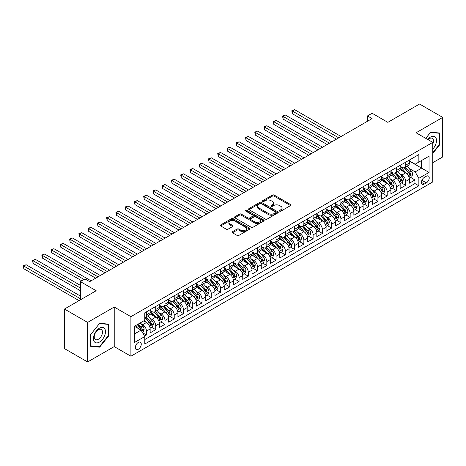 <?xml version="1.0" encoding="UTF-8"?>
<svg xmlns="http://www.w3.org/2000/svg" width="466" height="466" viewBox="0 0 466 466"><rect width="100%" height="100%" fill="white"/><g stroke="black" fill="none" stroke-linecap="round" stroke-linejoin="round"><path stroke-width="0.7" d="M279.623 211.15A0.897 0.518 0 0 0 280.893 211.15L290.551 205.576A1.287 0.74 0 0 0 290.93 205.052A1.287 0.74 0 0 0 290.551 204.527L274.194 195.079A1.287 0.74 0 0 0 272.377 195.079L262.719 200.654A0.897 0.518 0 0 0 262.457 201.021A0.897 0.518 0 0 0 262.719 201.394A0.897 0.518 0 0 0 263.989 201.394L265.241 200.671A4.112 2.377 0 0 1 271.055 200.671L272.424 201.458A4.112 2.377 0 0 1 273.624 203.135A4.112 2.377 0 0 1 272.424 204.813L271.171 205.535A0.897 0.518 0 0 0 270.909 205.902A0.897 0.518 0 0 0 271.171 206.269A0.897 0.518 0 0 0 272.441 206.269L273.693 205.547A4.112 2.377 0 0 1 279.513 205.547L280.876 206.339A4.112 2.377 0 0 1 282.076 208.017A4.112 2.377 0 0 1 280.876 209.694L279.623 210.416A0.897 0.518 0 0 0 279.361 210.783A0.897 0.518 0 0 0 279.623 211.15L279.623 210.416M138.303 349.273A4.188 2.417 120 0 0 141.041 345.58A4.188 2.417 120 0 0 140.394 342.219A4.188 2.417 120 0 0 138.303 342.428A4.188 2.417 120 0 0 135.565 346.122A4.188 2.417 120 0 0 136.206 349.477A4.188 2.417 120 0 0 138.303 349.273M232.476 231.707A1.287 0.74 0 0 0 232.097 232.231A1.287 0.74 0 0 0 232.476 232.755L237.066 235.406A1.287 0.74 0 0 0 238.883 235.406L249.607 229.214A1.287 0.74 0 0 0 249.986 228.69A1.287 0.74 0 0 0 249.607 228.165L233.25 218.723A1.287 0.74 0 0 0 231.433 218.723L220.709 224.909A1.287 0.74 0 0 0 220.331 225.439A1.287 0.74 0 0 0 220.709 225.963L226.249 229.161A1.287 0.74 0 0 0 228.066 229.161L232.656 226.511A1.287 0.74 0 0 0 233.035 225.987A1.287 0.74 0 0 0 232.656 225.462L229.907 223.878A3.437 1.986 0 0 1 228.899 222.474A3.437 1.986 0 0 1 231.025 220.639A3.437 1.986 0 0 1 234.771 221.07L245.541 227.286A3.437 1.986 0 0 1 246.549 228.69A3.437 1.986 0 0 1 244.423 230.524A3.437 1.986 0 0 1 240.677 230.093L238.883 229.056A1.287 0.74 0 0 0 237.066 229.056L232.476 231.707L232.476 232.755M432.745 162.704L442.7 156.955L442.7 117.397L419.551 104.034L387.84 122.342L372.095 113.255L367.47 115.929L372.095 118.597L89.688 281.645L85.057 278.971L80.432 281.645L80.432 299.824M87.608 322.408L87.608 361.966L114.228 346.599L114.228 307.042L87.608 322.408L64.459 309.045L96.171 290.732L80.432 281.645M114.228 307.042L130.894 316.664L432.745 142.386L432.745 181.95L130.894 356.222L130.894 316.664M442.7 117.397L416.08 132.763L432.745 142.386M265.329 219.09A1.287 0.74 0 0 0 267.152 219.09L277.876 212.898A1.287 0.74 0 0 0 278.249 212.374A1.287 0.74 0 0 0 277.876 211.844L261.513 202.401A1.287 0.74 0 0 0 259.696 202.401L248.972 208.593A1.287 0.74 0 0 0 248.594 209.118A1.287 0.74 0 0 0 248.972 209.642L265.329 219.09M246.194 211.343A0.897 0.518 0 0 1 247.108 211.471L263.727 221.065L253.015 227.245A1.287 0.74 0 0 1 251.197 227.245L234.841 217.803L234.841 216.754A1.287 0.74 0 0 0 234.462 217.278A1.287 0.74 0 0 0 234.841 217.803M234.841 216.754L239.431 214.104A1.287 0.74 0 0 1 241.248 214.104L247.883 217.931A1.287 0.74 0 0 0 249.7 217.931L252.747 216.177A1.287 0.74 0 0 0 253.12 215.653A1.287 0.74 0 0 0 252.747 215.123L245.838 211.139A0.897 0.518 0 0 1 245.57 210.772A0.897 0.518 0 0 1 246.13 210.288A0.897 0.518 0 0 1 247.108 210.405L263.739 220.004A1.287 0.74 0 0 1 264.117 220.529A1.287 0.74 0 0 1 263.739 221.053L263.739 220.004M87.608 361.966L64.459 348.603L64.459 309.045M144.53 336.108L146.446 334.996L142.608 332.782M140.417 323.34L142.747 324.68A5.237 3.023 60 0 1 146.446 331.093L150.151 328.955L150.151 332.858L155.708 329.654L151.497 327.219M149.679 317.993L152.003 319.332A5.237 3.023 60 0 1 155.708 325.751L159.413 323.614L159.413 327.516L164.97 324.307L160.753 321.872M158.941 312.645L161.265 313.991A5.237 3.023 60 0 1 164.97 320.404L168.669 318.266L168.669 322.169L174.226 318.96L170.014 316.531M168.197 307.304L170.521 308.643A5.237 3.023 60 0 1 174.226 315.057L177.93 312.919L177.93 316.822L183.488 313.612L179.27 311.183M177.459 301.956L179.783 303.296A5.237 3.023 60 0 1 183.488 309.715L187.192 307.572L187.192 311.474L192.743 308.271L188.532 305.836M186.715 296.609L189.039 297.949A5.237 3.023 60 0 1 192.743 304.368L196.448 302.23L196.448 306.133L202.005 302.923L197.794 300.488M195.976 291.262L198.3 292.607A5.237 3.023 60 0 1 202.005 299.021L205.71 296.883L205.71 300.786L211.261 297.576L207.05 295.147M205.238 285.92L207.562 287.26A5.237 3.023 60 0 1 211.261 293.673L214.966 291.535L214.966 295.438L220.523 292.234L216.311 289.8M214.494 280.573L216.818 281.913A5.237 3.023 60 0 1 220.523 288.332L224.228 286.188L224.228 290.091L229.785 286.887L225.567 284.452M223.756 275.225L226.08 276.571A5.237 3.023 60 0 1 229.785 282.984L233.483 280.847L233.483 284.749L239.041 281.54L234.829 279.105M233.012 269.878L235.336 271.224A5.237 3.023 60 0 1 239.041 277.637L242.745 275.499L242.745 279.402L248.302 276.192L244.091 273.763M242.273 264.537L244.598 265.876A5.237 3.023 60 0 1 248.302 272.29L252.007 270.152L252.007 274.055L257.558 270.851L253.347 268.416M251.529 259.189L253.859 260.529A5.237 3.023 60 0 1 257.558 266.948L261.263 264.81L261.263 268.713L266.82 265.504L262.608 263.069M260.791 253.842L263.115 255.187A5.237 3.023 60 0 1 266.82 261.601L270.525 259.463L270.525 263.366L276.082 260.156L271.864 257.727M270.053 248.495L272.377 249.84A5.237 3.023 60 0 1 276.082 256.253L279.781 254.116L279.781 258.018L285.338 254.809L281.126 252.38M279.309 243.153L281.633 244.493A5.237 3.023 60 0 1 285.338 250.906L289.042 248.768L289.042 252.671L294.599 249.467L290.382 247.032M288.57 237.806L290.895 239.145A5.237 3.023 60 0 1 294.599 245.565L298.304 243.427L298.304 247.33L303.855 244.12L299.644 241.685M297.826 232.458L300.151 233.804A5.237 3.023 60 0 1 303.855 240.217L307.56 238.079L307.56 241.982L313.117 238.773L308.906 236.344M307.088 227.117L309.412 228.457A5.237 3.023 60 0 1 313.117 234.87L316.822 232.732L316.822 236.635L322.373 233.425L318.162 230.996M316.344 221.769L318.674 223.109A5.237 3.023 60 0 1 322.373 229.522L326.078 227.385L326.078 231.287L331.635 228.084L327.423 225.649M325.606 216.422L327.93 217.762A5.237 3.023 60 0 1 331.635 224.181L335.339 222.043L335.339 225.946L340.896 222.736L336.679 220.302M334.868 211.075L337.192 212.42A5.237 3.023 60 0 1 340.896 218.834L344.595 216.696L344.595 220.599L350.152 217.389L345.941 214.96M344.124 205.733L346.448 207.073A5.237 3.023 60 0 1 350.152 213.486L353.857 211.348L353.857 215.251L359.414 212.047L355.197 209.613M353.385 200.386L355.709 201.726A5.237 3.023 60 0 1 359.414 208.145L363.119 206.001L363.119 209.904L368.67 206.7L364.459 204.265M362.641 195.038L364.965 196.384A5.237 3.023 60 0 1 368.67 202.797L372.375 200.66L372.375 204.562L377.932 201.353L373.72 198.918M371.903 189.691L374.227 191.037A5.237 3.023 60 0 1 377.932 197.45L381.637 195.312L381.637 199.215L387.188 196.005L382.976 193.576M381.165 184.35L383.489 185.689A5.237 3.023 60 0 1 387.188 192.103L390.892 189.965L390.892 193.868L396.45 190.664L392.238 188.229M390.421 179.002L392.745 180.342A5.237 3.023 60 0 1 396.45 186.761L400.154 184.623L400.154 188.52L405.711 185.317L405.711 181.414A5.237 3.023 -120 0 0 402.007 175L399.682 173.655M401.494 182.882L405.711 185.317M150.151 328.955A5.237 3.023 -120 0 0 146.446 322.542L143.674 320.94M159.413 323.614A5.237 3.023 -120 0 0 155.708 317.195L149.982 313.892M168.669 318.266A5.237 3.023 -120 0 0 164.97 311.853L159.244 308.544M177.93 312.919A5.237 3.023 -120 0 0 174.226 306.506L168.5 303.197M187.192 307.572A5.237 3.023 -120 0 0 183.488 301.158L177.762 297.856M196.448 302.23A5.237 3.023 -120 0 0 192.743 295.811L187.017 292.508M205.71 296.883A5.237 3.023 -120 0 0 202.005 290.469L196.279 287.161M214.966 291.535A5.237 3.023 -120 0 0 211.261 285.122L205.535 281.814M224.228 286.188A5.237 3.023 -120 0 0 220.523 279.775L214.797 276.472M233.483 280.847A5.237 3.023 -120 0 0 229.785 274.427L224.059 271.125M242.745 275.499A5.237 3.023 -120 0 0 239.041 269.086L233.315 265.777M252.007 270.152A5.237 3.023 -120 0 0 248.302 263.739L242.576 260.43M261.263 264.81A5.237 3.023 -120 0 0 257.558 258.391L251.832 255.088M270.525 259.463A5.237 3.023 -120 0 0 266.82 253.05L261.094 249.741M279.781 254.116A5.237 3.023 -120 0 0 276.082 247.702L270.35 244.394M289.042 248.768A5.237 3.023 -120 0 0 285.338 242.355L279.612 239.046M298.304 243.427A5.237 3.023 -120 0 0 294.599 237.008L288.873 233.705M307.56 238.079A5.237 3.023 -120 0 0 303.855 231.666L298.129 228.357M316.822 232.732A5.237 3.023 -120 0 0 313.117 226.319L307.391 223.01M326.078 227.385A5.237 3.023 -120 0 0 322.373 220.971L316.647 217.669M335.339 222.043A5.237 3.023 -120 0 0 331.635 215.624L325.909 212.321M344.595 216.696A5.237 3.023 -120 0 0 340.896 210.282L335.171 206.974M353.857 211.348A5.237 3.023 -120 0 0 350.152 204.935L344.426 201.627M363.119 206.001A5.237 3.023 -120 0 0 359.414 199.588L353.688 196.285M372.375 200.66A5.237 3.023 -120 0 0 368.67 194.24L362.944 190.938M381.637 195.312A5.237 3.023 -120 0 0 377.932 188.899L372.206 185.59M390.892 189.965A5.237 3.023 -120 0 0 387.188 183.552L381.462 180.243M400.154 184.623A5.237 3.023 -120 0 0 396.45 178.204L390.724 174.901M426.355 176.23L424.322 177.406A4.06 2.342 120 0 0 421.666 180.983A4.06 2.342 120 0 0 422.289 184.233A4.06 2.342 120 0 0 424.322 184.035L426.355 182.858A4.06 2.342 120 0 0 429.011 179.282A4.06 2.342 120 0 0 428.388 176.026A4.06 2.342 120 0 0 426.355 176.23M134.598 333.877L141.076 330.132L144.78 336.551L144.78 344.03L418.858 185.794L418.858 178.315L415.154 171.896L408.938 168.308M144.78 336.551L134.598 342.428L134.598 326.177L144.78 320.299L144.78 312.814L418.858 154.578L418.858 162.063L429.04 156.18L429.04 172.432L418.858 178.315M150.151 310.566L152.003 311.637A5.237 3.023 60 0 0 154.625 311.894L158.329 309.756A5.237 3.023 -120 0 0 159.413 307.362L159.413 304.368M159.413 305.224L161.265 306.29A5.237 3.023 60 0 0 163.881 306.552L167.585 304.415A5.237 3.023 -120 0 0 168.669 302.015L168.669 299.021M168.669 299.877L170.521 300.943A5.237 3.023 60 0 0 173.142 301.205L176.847 299.067A5.237 3.023 -120 0 0 177.93 296.667L177.93 293.673M177.93 294.529L179.783 295.601A5.237 3.023 60 0 0 182.398 295.858L186.103 293.72A5.237 3.023 -120 0 0 187.192 291.32L187.192 288.332M187.192 289.182L189.039 290.254A5.237 3.023 60 0 0 191.66 290.51L195.365 288.372A5.237 3.023 -120 0 0 196.448 285.978L196.448 282.984M196.448 283.841L198.3 284.907A5.237 3.023 60 0 0 200.922 285.169L204.621 283.031A5.237 3.023 -120 0 0 205.71 280.631L205.71 277.637M205.71 278.493L207.562 279.559A5.237 3.023 60 0 0 210.178 279.821L213.882 277.684A5.237 3.023 -120 0 0 214.966 275.284L214.966 272.29M214.966 273.146L216.818 274.218A5.237 3.023 60 0 0 219.439 274.474L223.144 272.336A5.237 3.023 -120 0 0 224.228 269.942L224.228 266.948M224.228 267.799L226.08 268.87A5.237 3.023 60 0 0 228.695 269.132L232.4 266.989A5.237 3.023 -120 0 0 233.483 264.595L233.483 261.601M233.483 262.457L235.336 263.523A5.237 3.023 60 0 0 237.957 263.785L241.662 261.647A5.237 3.023 -120 0 0 242.745 259.247L242.745 256.253M242.745 257.11L244.598 258.181A5.237 3.023 60 0 0 247.219 258.438L250.918 256.3A5.237 3.023 -120 0 0 252.007 253.9L252.007 250.906M252.007 251.762L253.859 252.834A5.237 3.023 60 0 0 256.475 253.09L260.179 250.953A5.237 3.023 -120 0 0 261.263 248.559L261.263 245.565M261.263 246.421L263.115 247.487A5.237 3.023 60 0 0 265.736 247.749L269.441 245.605A5.237 3.023 -120 0 0 270.525 243.211L270.525 240.217M270.525 241.073L272.377 242.139A5.237 3.023 60 0 0 274.992 242.402L278.697 240.264A5.237 3.023 -120 0 0 279.781 237.864L279.781 234.87M279.781 235.726L281.633 236.798A5.237 3.023 60 0 0 284.254 237.054L287.959 234.916A5.237 3.023 -120 0 0 289.042 232.517L289.042 229.522M289.042 230.379L290.895 231.451A5.237 3.023 60 0 0 293.51 231.707L297.215 229.569A5.237 3.023 -120 0 0 298.304 227.175L298.304 224.181M298.304 225.037L300.151 226.103A5.237 3.023 60 0 0 302.772 226.365L306.477 224.228A5.237 3.023 -120 0 0 307.56 221.828L307.56 218.834M307.56 219.69L309.412 220.756A5.237 3.023 60 0 0 312.034 221.018L315.732 218.88A5.237 3.023 -120 0 0 316.822 216.48L316.822 213.486M316.822 214.343L318.674 215.414A5.237 3.023 60 0 0 321.29 215.671L324.994 213.533A5.237 3.023 -120 0 0 326.078 211.133L326.078 208.139M326.078 208.995L327.93 210.067A5.237 3.023 60 0 0 330.551 210.323L334.256 208.185A5.237 3.023 -120 0 0 335.339 205.791L335.339 202.797M335.339 203.654L337.192 204.72A5.237 3.023 60 0 0 339.807 204.982L343.512 202.844A5.237 3.023 -120 0 0 344.595 200.444L344.595 197.45M344.595 198.306L346.448 199.372A5.237 3.023 60 0 0 349.069 199.634L352.774 197.497A5.237 3.023 -120 0 0 353.857 195.097L353.857 192.103M353.857 192.959L355.709 194.031A5.237 3.023 60 0 0 358.325 194.287L362.03 192.149A5.237 3.023 -120 0 0 363.119 189.755L363.119 186.761M363.119 187.612L364.965 188.683A5.237 3.023 60 0 0 367.587 188.94L371.291 186.802A5.237 3.023 -120 0 0 372.375 184.408L372.375 181.414M372.375 182.27L374.227 183.336A5.237 3.023 60 0 0 376.848 183.598L380.547 181.46A5.237 3.023 -120 0 0 381.637 179.06L381.637 176.066M381.637 176.923L383.489 177.989A5.237 3.023 60 0 0 386.104 178.251L389.809 176.113A5.237 3.023 -120 0 0 390.892 173.713L390.892 170.719M390.892 171.575L392.745 172.647A5.237 3.023 60 0 0 395.366 172.903L399.071 170.766A5.237 3.023 -120 0 0 400.154 168.372L400.154 165.378M144.78 339.545L414.967 183.552L414.967 179.969L409.41 183.179L409.41 179.276A5.237 3.023 -120 0 0 405.711 172.857L399.985 169.554M400.154 166.228L402.007 167.3A5.237 3.023 -120 0 0 404.622 167.562A5.237 3.023 -120 0 0 405.711 165.162L405.711 162.168M404.622 167.562L408.327 165.418A5.237 3.023 -120 0 0 409.41 163.024L409.41 160.03M146.446 311.853L146.446 314.847A5.237 3.023 60 0 1 145.363 317.241A5.237 3.023 60 0 1 144.78 317.451M145.363 317.241L149.068 315.103A5.237 3.023 -120 0 0 150.151 312.703L150.151 309.709M155.708 306.506L155.708 309.5A5.237 3.023 60 0 1 154.625 311.894M164.97 301.158L164.97 304.152A5.237 3.023 60 0 1 163.881 306.552M174.226 295.811L174.226 298.805A5.237 3.023 60 0 1 173.142 301.205M183.488 290.469L183.488 293.464A5.237 3.023 60 0 1 182.398 295.858M192.743 285.122L192.743 288.116A5.237 3.023 60 0 1 191.66 290.51M202.005 279.775L202.005 282.769A5.237 3.023 60 0 1 200.922 285.169M211.261 274.427L211.261 277.421A5.237 3.023 60 0 1 210.178 279.821M220.523 269.086L220.523 272.08A5.237 3.023 60 0 1 219.439 274.474M229.785 263.739L229.785 266.733A5.237 3.023 60 0 1 228.695 269.132M239.041 258.391L239.041 261.385A5.237 3.023 60 0 1 237.957 263.785M248.302 253.044L248.302 256.038A5.237 3.023 60 0 1 247.219 258.438M257.558 247.702L257.558 250.696A5.237 3.023 60 0 1 256.475 253.09M266.82 242.355L266.82 245.349A5.237 3.023 60 0 1 265.736 247.749M276.082 237.008L276.082 240.002A5.237 3.023 60 0 1 274.992 242.402M285.338 231.666L285.338 234.654A5.237 3.023 60 0 1 284.254 237.054M294.599 226.319L294.599 229.313A5.237 3.023 60 0 1 293.51 231.707M303.855 220.971L303.855 223.965A5.237 3.023 60 0 1 302.772 226.365M313.117 215.624L313.117 218.618A5.237 3.023 60 0 1 312.034 221.018M322.373 210.282L322.373 213.277A5.237 3.023 60 0 1 321.29 215.671M331.635 204.935L331.635 207.929A5.237 3.023 60 0 1 330.551 210.323M340.896 199.588L340.896 202.582A5.237 3.023 60 0 1 339.807 204.982M350.152 194.24L350.152 197.235A5.237 3.023 60 0 1 349.069 199.634M359.414 188.899L359.414 191.893A5.237 3.023 60 0 1 358.325 194.287M368.67 183.552L368.67 186.546A5.237 3.023 60 0 1 367.587 188.94M377.932 178.204L377.932 181.198A5.237 3.023 60 0 1 376.848 183.598M387.188 172.857L387.188 175.851A5.237 3.023 60 0 1 386.104 178.251M396.45 167.515L396.45 170.509A5.237 3.023 60 0 1 395.366 172.903M396.45 186.761L396.45 190.664M387.188 192.103L387.188 196.005M377.932 197.45L377.932 201.353M368.67 202.797L368.67 206.7M359.414 208.145L359.414 212.047M350.152 213.486L350.152 217.389M340.896 218.834L340.896 222.736M331.635 224.181L331.635 228.084M322.373 229.522L322.373 233.425M313.117 234.87L313.117 238.773M303.855 240.217L303.855 244.12M294.599 245.565L294.599 249.467M285.338 250.906L285.338 254.809M276.082 256.253L276.082 260.156M266.82 261.601L266.82 265.504M257.558 266.948L257.558 270.851M248.302 272.29L248.302 276.192M239.041 277.637L239.041 281.54M229.785 282.984L229.785 286.887M220.523 288.332L220.523 292.234M211.261 293.673L211.261 297.576M202.005 299.021L202.005 302.923M192.743 304.368L192.743 308.271M183.488 309.715L183.488 313.612M174.226 315.057L174.226 318.96M164.97 320.404L164.97 324.307M155.708 325.751L155.708 329.654M146.446 331.093L146.446 334.996M141.076 330.132L134.598 326.392M415.154 171.896L421.637 168.156L421.637 160.455L429.04 156.18M409.41 161.096L429.04 172.432M409.41 160.887L415.154 164.201L418.858 162.063M114.228 346.599L130.894 356.222M367.47 115.929L367.47 121.271M410.756 177.54L414.967 179.969M414.967 183.552L418.858 185.794M432.745 153.448L439.595 144.926L439.595 133.008L430.666 132.21L425.738 138.344L430.479 132.478L439.135 133.247L439.135 144.792L432.745 152.743M90.707 346.355L99.642 347.153L108.578 336.038L108.578 324.12L99.642 323.322L90.707 334.442L90.707 346.355M439.135 144.658L439.595 144.926M108.118 335.77L108.578 336.038M98.699 346.605L99.642 347.153M279.984 211.279L280.876 210.766A4.112 2.377 0 0 0 282.076 209.083L282.076 208.017M273.624 203.135L273.624 204.207A4.112 2.377 0 0 1 272.424 205.885L271.532 206.397M290.534 205.588L274.194 196.151A1.287 0.74 0 0 0 272.377 196.151L263.08 201.516M277.858 212.904L261.513 203.473A1.287 0.74 0 0 0 259.696 203.473L248.99 209.653M275.604 212.741A0.897 0.518 0 0 0 275.866 212.374A0.897 0.518 0 0 0 275.604 212.001L261.24 203.712A0.897 0.518 0 0 0 259.97 203.712L258.653 204.475A4.112 2.377 0 0 0 257.448 206.153A4.112 2.377 0 0 0 258.653 207.83L268.468 213.498A4.112 2.377 0 0 0 274.282 213.498L275.604 212.741L275.604 213.807A0.897 0.518 0 0 0 275.866 213.44L275.866 212.374M257.448 206.153L257.448 207.224A4.112 2.377 0 0 0 258.653 208.902L258.653 207.83M275.604 213.807L274.282 214.57A4.112 2.377 0 0 1 268.468 214.57L258.653 208.902M234.858 217.814L239.431 215.17L239.431 214.104M253.12 215.653L253.12 216.719A1.287 0.74 0 0 1 252.747 217.243L249.7 219.003A1.287 0.74 0 0 1 247.883 219.003L241.248 215.17A1.287 0.74 0 0 0 239.431 215.17M254.768 221.909A3.437 1.986 0 0 0 258.514 222.34A3.437 1.986 0 0 0 260.634 220.505A3.437 1.986 0 0 0 259.626 219.102L255.834 216.911A1.287 0.74 0 0 0 254.017 216.911L250.97 218.671A1.287 0.74 0 0 0 250.597 219.195A1.287 0.74 0 0 0 250.97 219.719L254.768 221.909L254.768 222.975A3.437 1.986 0 0 0 258.514 223.406A3.437 1.986 0 0 0 260.634 221.571L260.634 220.505M250.597 219.195L250.597 220.261A1.287 0.74 0 0 0 250.97 220.785L250.97 219.719M254.768 222.975L250.97 220.785M246.549 228.69L246.549 229.761A3.437 1.986 0 0 1 244.423 231.59A3.437 1.986 0 0 1 240.677 231.165L238.883 230.128A1.287 0.74 0 0 0 237.066 230.128L232.493 232.767M228.899 222.474L228.899 223.54A3.437 1.986 0 0 0 229.907 224.944L229.907 223.878M232.639 226.523L229.907 224.944M249.607 228.165L249.607 229.214L233.25 219.789A1.287 0.74 0 0 0 231.433 219.789L220.721 225.969M409.334 178.356L411.728 176.975L412.655 174.301A3.472 2.004 -120 0 0 411.303 171.045L407.068 166.146M406.224 173.201L401.209 167.387A10.019 5.784 -120 0 0 400.154 166.286M403.474 171.57L400.667 168.319A8.312 4.8 -120 0 0 400.154 167.76M341.077 136.509L294.646 109.696L292.328 111.036L292.328 113.71L336.452 139.183M404.15 167.748L408.432 172.7A3.472 2.004 60 0 1 409.666 175.094C410.191 175.793 410.563 175.577 410.779 174.453A3.472 2.004 -120 0 0 409.544 172.059L405.309 167.16M404.406 167.667L409.002 172.991A1.765 1.019 60 0 1 409.445 173.684L410.779 174.453M409.666 175.094L409.923 175.501M292.328 113.71L291.821 110.739L338.765 137.843M291.821 110.739L294.646 109.696M432.745 149.149A8.51 4.916 120 0 0 436.386 139.276A8.51 4.916 120 0 0 430.479 137.068A8.51 4.916 120 0 0 427.689 139.468M432.745 144.192A5.825 3.367 120 0 0 432.297 138.338A5.825 3.367 120 0 0 429.384 138.629A5.825 3.367 120 0 0 428.033 139.666M438.564 132.921L439.135 133.247M104.669 335.596A8.51 4.916 120 0 0 102.468 327.377A8.51 4.916 120 0 0 94.243 334.664A8.51 4.916 120 0 0 96.45 342.889A8.51 4.916 120 0 0 104.669 335.596M101.932 334.815A5.825 3.367 120 0 0 101.273 329.45A5.825 3.367 120 0 0 94.796 334.18A5.825 3.367 120 0 0 95.448 339.545A5.825 3.367 120 0 0 101.932 334.815M90.8 345.9L90.8 334.361L99.456 323.59L108.118 324.359L108.118 335.904L99.456 346.675L90.707 345.848M107.541 324.033L108.118 324.359M400.078 183.703L402.467 182.323L403.393 179.649A3.472 2.004 -120 0 0 402.042 176.393L397.813 171.494M396.962 178.542L391.947 172.735A10.019 5.784 -120 0 0 390.892 171.634M394.213 176.917L391.405 173.667A8.312 4.8 -120 0 0 390.892 173.107M331.821 141.856L285.384 115.044L283.072 116.384L283.072 119.057L327.19 144.524M394.894 173.096L399.17 178.047A3.472 2.004 60 0 1 400.411 180.441C400.929 181.134 401.302 180.925 401.523 179.794A3.472 2.004 -120 0 0 400.282 177.406L396.053 172.507M395.145 173.014L399.741 178.338A1.765 1.019 60 0 1 400.189 179.026L401.523 179.794M400.411 180.441L400.661 180.849M283.072 119.057L282.559 116.086L329.503 143.19M282.559 116.086L285.384 115.044M390.817 189.05L393.211 187.67L394.137 184.996A3.472 2.004 -120 0 0 392.786 181.734L388.551 176.835M387.706 183.889L382.685 178.082A10.019 5.784 -120 0 0 381.637 176.981M384.951 182.258L382.149 179.008A8.312 4.8 -120 0 0 381.637 178.455M322.559 147.198L276.122 120.391L273.81 121.725L273.81 124.399L317.928 149.871M385.632 178.437L389.914 183.394A3.472 2.004 60 0 1 391.149 185.783C391.673 186.482 392.04 186.266 392.261 185.142A3.472 2.004 -120 0 0 391.026 182.754L386.792 177.855M385.883 178.356L390.485 183.68A1.765 1.019 60 0 1 390.927 184.373L392.261 185.142M391.149 185.783L391.405 186.196M273.81 124.399L273.303 121.434L320.247 148.537M273.303 121.434L276.122 120.391M381.555 194.398L383.949 193.011L384.875 190.338A3.472 2.004 -120 0 0 383.524 187.082L379.295 182.183M378.444 189.237L373.429 183.429A10.019 5.784 -120 0 0 372.375 182.328M375.695 187.606L372.887 184.355A8.312 4.8 -120 0 0 372.375 183.796M313.303 152.545L266.867 125.738L264.548 127.072L264.548 129.746L308.673 155.219M376.377 183.785L380.652 188.742A3.472 2.004 60 0 1 381.893 191.13C382.411 191.829 382.784 191.613 383 190.489A3.472 2.004 -120 0 0 381.765 188.095L377.536 183.202M376.627 183.703L381.223 189.027A1.765 1.019 60 0 1 381.671 189.72L383 190.489M381.893 191.13L382.143 191.543M264.548 129.746L264.041 126.781L310.985 153.885M264.041 126.781L266.867 125.738M372.299 199.739L374.693 198.359L375.613 195.685A3.472 2.004 -120 0 0 374.262 192.429L370.033 187.53M369.188 194.584L364.167 188.771A10.019 5.784 -120 0 0 363.119 187.67M366.433 192.953L363.631 189.703A8.312 4.8 -120 0 0 363.119 189.144M304.042 157.892L257.605 131.08L255.292 132.42L255.292 135.093L299.411 160.566M367.115 189.132L371.396 194.083A3.472 2.004 60 0 1 372.631 196.477C373.155 197.176 373.522 196.961 373.744 195.837A3.472 2.004 -120 0 0 372.503 193.442L368.274 188.544M367.365 189.05L371.967 194.374A1.765 1.019 60 0 1 372.41 195.068L373.744 195.837M372.631 196.477L372.882 196.885M255.292 135.093L254.78 132.123L301.729 159.226M254.78 132.123L257.605 131.08M363.037 205.087L365.431 203.706L366.358 201.032A3.472 2.004 -120 0 0 365.006 197.776L360.777 192.877M359.927 199.926L354.911 194.118A10.019 5.784 -120 0 0 353.857 193.017M357.177 198.295L354.37 195.05A8.312 4.8 -120 0 0 353.857 194.491M294.78 163.24L248.349 136.427L246.031 137.767L246.031 140.435L290.155 165.908M357.853 194.479L362.134 199.431A3.472 2.004 60 0 1 363.369 201.819C363.894 202.518 364.266 202.308 364.482 201.178A3.472 2.004 -120 0 0 363.247 198.79L359.018 193.891M358.109 194.398L362.705 199.722A1.765 1.019 60 0 1 363.154 200.409L364.482 201.178M363.369 201.819L363.626 202.232M246.031 140.435L245.524 137.47L292.467 164.574M245.524 137.47L248.349 136.427M353.781 210.434L356.17 209.053L357.096 206.38A3.472 2.004 -120 0 0 355.744 203.118L351.515 198.219M350.665 205.273L345.65 199.465A10.019 5.784 -120 0 0 344.595 198.365M347.916 203.642L345.108 200.392A8.312 4.8 -120 0 0 344.595 199.832M285.524 168.581L239.087 141.775L236.775 143.109L236.775 145.782L280.893 171.255M348.597 199.821L352.878 204.778A3.472 2.004 60 0 1 354.113 207.166C354.632 207.865 355.005 207.65 355.226 206.525A3.472 2.004 -120 0 0 353.985 204.137L349.756 199.238M348.848 199.739L353.444 205.063A1.765 1.019 60 0 1 353.892 205.756L355.226 206.525M354.113 207.166L354.364 207.58M236.775 145.782L236.262 142.817L283.206 169.921M236.262 142.817L239.087 141.775M344.52 215.775L346.914 214.395L347.84 211.721A3.472 2.004 -120 0 0 346.488 208.465L342.254 203.566M341.409 210.62L336.394 204.813A10.019 5.784 -120 0 0 335.339 203.706M338.66 208.989L335.852 205.739A8.312 4.8 -120 0 0 335.339 205.18M276.262 173.929L229.831 147.122L227.513 148.456L227.513 151.13L271.631 176.602M339.335 205.168L343.617 210.125A3.472 2.004 60 0 1 344.852 212.513C345.376 213.212 345.743 212.997 345.964 211.873A3.472 2.004 -120 0 0 344.729 209.479L340.495 204.586M339.592 205.087L344.188 210.411A1.765 1.019 60 0 1 344.63 211.104L345.964 211.873M344.852 212.513L345.108 212.927M227.513 151.13L227.006 148.165L273.95 175.263M227.006 148.165L229.831 147.122M335.258 221.123L337.652 219.742L338.578 217.069A3.472 2.004 -120 0 0 337.227 213.812L332.998 208.914M332.147 215.962L327.132 210.154A10.019 5.784 -120 0 0 326.078 209.053M329.398 214.337L326.59 211.086A8.312 4.8 -120 0 0 326.078 210.527M267.006 179.276L220.569 152.464L218.257 153.803L218.257 156.477L262.375 181.95M330.079 210.516L334.355 215.467A3.472 2.004 60 0 1 335.596 217.861C336.114 218.554 336.487 218.344 336.708 217.22A3.472 2.004 -120 0 0 335.468 214.826L331.239 209.927M330.33 210.434L334.926 215.758A1.765 1.019 60 0 1 335.374 216.445L336.708 217.22M335.596 217.861L335.846 218.269M218.257 156.477L217.744 153.506L264.688 180.61M217.744 153.506L220.569 152.464M326.002 226.47L328.396 225.09L329.322 222.416A3.472 2.004 -120 0 0 327.971 219.16L323.736 214.261M322.891 221.309L317.87 215.502A10.019 5.784 -120 0 0 316.822 214.401M320.136 219.678L317.334 216.434A8.312 4.8 -120 0 0 316.822 215.875M257.745 184.618L211.308 157.811L208.995 159.151L208.995 161.819L253.114 187.291M320.818 215.857L325.099 220.814A3.472 2.004 60 0 1 326.334 223.202C326.858 223.901 327.225 223.686 327.447 222.562A3.472 2.004 -120 0 0 326.212 220.173L321.977 215.275M321.068 215.781L325.67 221.1A1.765 1.019 60 0 1 326.113 221.793L327.447 222.562M326.334 223.202L326.59 223.616M208.995 161.819L208.488 158.854L255.432 185.957M208.488 158.854L211.308 157.811M316.74 231.818L319.134 230.437L320.06 227.763A3.472 2.004 -120 0 0 318.709 224.501L314.48 219.603M313.63 226.657L308.614 220.849A10.019 5.784 -120 0 0 307.56 219.748M310.88 225.026L308.073 221.775A8.312 4.8 -120 0 0 307.56 221.216M248.489 189.965L202.052 163.158L199.733 164.492L199.733 167.166L243.858 192.639M311.562 221.204L315.837 226.161A3.472 2.004 60 0 1 317.078 228.55C317.596 229.249 317.969 229.033 318.185 227.909A3.472 2.004 -120 0 0 316.95 225.521L312.721 220.622M311.812 221.123L316.408 226.447A1.765 1.019 60 0 1 316.857 227.14L318.185 227.909M317.078 228.55L317.329 228.963M199.733 167.166L199.227 164.201L246.17 191.305M199.227 164.201L202.052 163.158M307.484 237.159L309.873 235.779L310.799 233.105A3.472 2.004 -120 0 0 309.447 229.849L305.218 224.95M304.374 232.004L299.353 226.191A10.019 5.784 -120 0 0 298.304 225.09M301.618 230.373L298.811 227.123A8.312 4.8 -120 0 0 298.304 226.563M239.227 195.312L192.79 168.506L190.477 169.84L190.477 172.513L234.596 197.986M302.3 226.552L306.581 231.503A3.472 2.004 60 0 1 307.816 233.897C308.341 234.596 308.708 234.381 308.929 233.256A3.472 2.004 -120 0 0 307.688 230.862L303.459 225.963M302.55 226.47L307.152 231.794A1.765 1.019 60 0 1 307.595 232.487L308.929 233.256M307.816 233.897L308.067 234.305M190.477 172.513L189.965 169.548L236.914 196.646M189.965 169.548L192.79 168.506M298.223 242.506L300.617 241.126L301.543 238.452A3.472 2.004 -120 0 0 300.191 235.196L295.962 230.297M295.112 237.345L290.097 231.538A10.019 5.784 -120 0 0 289.042 230.437M292.363 235.72L289.555 232.47A8.312 4.8 -120 0 0 289.042 231.911M229.965 200.66L183.534 173.847L181.216 175.187L181.216 177.861L225.34 203.333M293.038 231.899L297.32 236.85A3.472 2.004 60 0 1 298.555 239.244C299.079 239.938 299.452 239.728 299.667 238.598A3.472 2.004 -120 0 0 298.432 236.21L294.203 231.311M293.295 231.818L297.89 237.142A1.765 1.019 60 0 1 298.333 237.829L299.667 238.598M298.555 239.244L298.811 239.652M181.216 177.861L180.709 174.89L227.653 201.994M180.709 174.89L183.534 173.847M288.967 247.854L291.355 246.473L292.281 243.8A3.472 2.004 -120 0 0 290.93 240.538L286.701 235.645M285.85 242.693L280.835 236.885A10.019 5.784 -120 0 0 279.781 235.784M283.101 241.062L280.293 237.817A8.312 4.8 -120 0 0 279.781 237.258M220.709 206.001L174.272 179.194L171.96 180.528L171.96 183.202L216.078 208.675M283.782 237.241L288.058 242.198A3.472 2.004 60 0 1 289.299 244.586C289.817 245.285 290.19 245.069 290.411 243.945A3.472 2.004 -120 0 0 289.17 241.557L284.942 236.658M284.033 237.165L288.629 242.483A1.765 1.019 60 0 1 289.077 243.176L290.411 243.945M289.299 244.586L289.549 245M171.96 183.202L171.447 180.237L218.391 207.341M171.447 180.237L174.272 179.194M279.705 253.201L282.099 251.815L283.025 249.147A3.472 2.004 -120 0 0 281.674 245.885L277.439 240.986M276.594 248.04L271.579 242.233A10.019 5.784 -120 0 0 270.525 241.132M273.839 246.409L271.037 243.159A8.312 4.8 -120 0 0 270.525 242.6M211.448 211.348L165.016 184.542L162.698 185.876L162.698 188.549L206.817 214.022M274.521 242.588L278.802 247.545A3.472 2.004 60 0 1 280.037 249.933C280.561 250.632 280.928 250.417 281.149 249.293A3.472 2.004 -120 0 0 279.915 246.904L275.68 242.005M274.771 242.506L279.373 247.83A1.765 1.019 60 0 1 279.816 248.524L281.149 249.293M280.037 249.933L280.293 250.347M162.698 188.549L162.191 185.585L209.135 212.688M162.191 185.585L165.016 184.542M270.443 258.543L272.837 257.162L273.763 254.488A3.472 2.004 -120 0 0 272.412 251.232L268.183 246.333M267.333 253.388L262.317 247.574A10.019 5.784 -120 0 0 261.263 246.473M264.583 251.756L261.776 248.506A8.312 4.8 -120 0 0 261.263 247.947M202.192 216.696L155.755 189.883L153.442 191.223L153.442 193.897L197.561 219.37M265.265 247.935L269.54 252.887A3.472 2.004 60 0 1 270.781 255.281C271.299 255.98 271.672 255.764 271.888 254.64A3.472 2.004 -120 0 0 270.653 252.246L266.424 247.347M265.515 247.854L270.111 253.178A1.765 1.019 60 0 1 270.56 253.871L271.888 254.64M270.781 255.281L271.031 255.688M153.442 193.897L152.93 190.926L199.873 218.03M152.93 190.926L155.755 189.883M261.187 263.89L263.581 262.509L264.502 259.836A3.472 2.004 -120 0 0 263.15 256.58L258.921 251.681M258.077 258.729L253.055 252.922A10.019 5.784 -120 0 0 252.007 251.821M255.321 257.104L252.52 253.854A8.312 4.8 -120 0 0 252.007 253.294M192.93 222.043L146.493 195.231L144.18 196.57L144.18 199.244L188.299 224.717M256.003 253.283L260.284 258.234A3.472 2.004 60 0 1 261.519 260.628C262.043 261.321 262.41 261.111 262.632 259.981A3.472 2.004 -120 0 0 261.391 257.593L257.162 252.694M256.253 253.201L260.855 258.525A1.765 1.019 60 0 1 261.298 259.213L262.632 259.981M261.519 260.628L261.77 261.036M144.18 199.244L143.674 196.273L190.617 223.377M143.674 196.273L146.493 195.231M251.925 269.237L254.32 267.857L255.246 265.183A3.472 2.004 -120 0 0 253.894 261.921L249.665 257.028M248.815 264.076L243.8 258.269A10.019 5.784 -120 0 0 242.745 257.168M246.065 262.445L243.258 259.195A8.312 4.8 -120 0 0 242.745 258.642M183.668 227.385L137.237 200.578L134.919 201.912L134.919 204.586L179.043 230.058M246.747 258.624L251.023 263.581A3.472 2.004 60 0 1 252.263 265.97C252.782 266.668 253.155 266.453 253.37 265.329A3.472 2.004 -120 0 0 252.135 262.94L247.906 258.042M246.997 258.543L251.593 263.867A1.765 1.019 60 0 1 252.042 264.56L253.37 265.329M252.263 265.97L252.514 266.383M134.919 204.586L134.412 201.621L181.356 228.724M134.412 201.621L137.237 200.578M242.67 274.585L245.058 273.198L245.984 270.525A3.472 2.004 -120 0 0 244.633 267.268L240.404 262.37M239.559 269.424L234.538 263.616A10.019 5.784 -120 0 0 233.483 262.515M236.804 267.793L233.996 264.542A8.312 4.8 -120 0 0 233.483 263.983M174.412 232.732L127.975 205.925L125.663 207.259L125.663 209.933L169.781 235.406M237.485 263.972L241.767 268.929A3.472 2.004 60 0 1 243.002 271.317C243.52 272.016 243.893 271.8 244.114 270.676A3.472 2.004 -120 0 0 242.873 268.288L238.644 263.389M237.736 263.89L242.337 269.214A1.765 1.019 60 0 1 242.78 269.907L244.114 270.676M243.002 271.317L243.252 271.73M125.663 209.933L125.15 206.968L172.094 234.072M125.15 206.968L127.975 205.925M233.408 279.926L235.802 278.546L236.728 275.872A3.472 2.004 -120 0 0 235.377 272.616L231.142 267.717M230.297 274.771L225.282 268.958A10.019 5.784 -120 0 0 224.228 267.857M227.548 273.14L224.74 269.89A8.312 4.8 -120 0 0 224.228 269.331M165.15 238.079L118.719 211.267L116.401 212.607L116.401 215.28L160.52 240.753M228.224 269.319L232.505 274.27A3.472 2.004 60 0 1 233.74 276.664C234.264 277.363 234.631 277.148 234.852 276.023A3.472 2.004 -120 0 0 233.617 273.629L229.383 268.731M228.48 269.237L233.076 274.561A1.765 1.019 60 0 1 233.518 275.255L234.852 276.023M233.74 276.664L233.996 277.072M116.401 215.28L115.894 212.31L162.838 239.413M115.894 212.31L118.719 211.267M224.152 285.274L226.54 283.893L227.466 281.219A3.472 2.004 -120 0 0 226.115 277.963L221.886 273.064M221.035 280.113L216.02 274.305A10.019 5.784 -120 0 0 214.966 273.204M218.286 278.482L215.478 275.237A8.312 4.8 -120 0 0 214.966 274.678M155.894 243.427L109.458 216.614L107.145 217.954L107.145 220.622L151.264 246.095M218.968 274.666L223.243 279.617A3.472 2.004 60 0 1 224.484 282.006C225.002 282.705 225.375 282.495 225.596 281.365A3.472 2.004 -120 0 0 224.356 278.977L220.127 274.078M219.218 274.585L223.814 279.909A1.765 1.019 60 0 1 224.263 280.596L225.596 281.365M224.484 282.006L224.734 282.419M107.145 220.622L106.632 217.657L153.576 244.761M106.632 217.657L109.458 216.614M214.89 290.621L217.284 289.24L218.21 286.567A3.472 2.004 -120 0 0 216.859 283.305L212.624 278.406M211.78 285.46L206.758 279.652A10.019 5.784 -120 0 0 205.71 278.551M209.024 283.829L206.222 280.579A8.312 4.8 -120 0 0 205.71 280.025M146.633 248.768L100.196 221.962L97.883 223.296L97.883 225.969L142.002 251.442M209.706 280.008L213.987 284.965A3.472 2.004 60 0 1 215.222 287.353C215.746 288.052 216.113 287.837 216.335 286.712A3.472 2.004 -120 0 0 215.1 284.324L210.865 279.425M209.956 279.926L214.558 285.25A1.765 1.019 60 0 1 215.001 285.943L216.335 286.712M215.222 287.353L215.478 287.767M97.883 225.969L97.377 223.004L144.32 250.108M97.377 223.004L100.196 221.962M205.628 295.962L208.022 294.582L208.949 291.908A3.472 2.004 -120 0 0 207.597 288.652L203.368 283.753M202.518 290.807L197.502 285A10.019 5.784 -120 0 0 196.448 283.893M199.768 289.176L196.961 285.926A8.312 4.8 -120 0 0 196.448 285.367M137.377 254.116L90.94 227.309L88.622 228.643L88.622 231.317L132.746 256.789M200.45 285.355L204.725 290.312A3.472 2.004 60 0 1 205.966 292.7C206.485 293.399 206.857 293.184 207.073 292.06A3.472 2.004 -120 0 0 205.838 289.666L201.609 284.773M200.7 285.274L205.296 290.598A1.765 1.019 60 0 1 205.745 291.291L207.073 292.06M205.966 292.7L206.217 293.114M88.622 231.317L88.115 228.352L135.058 255.45M88.115 228.352L90.94 227.309M196.372 301.31L198.766 299.929L199.687 297.256A3.472 2.004 -120 0 0 198.335 293.999L194.106 289.101M193.262 296.155L188.241 290.341A10.019 5.784 -120 0 0 187.192 289.24M190.507 294.524L187.705 291.273A8.312 4.8 -120 0 0 187.192 290.714M128.115 259.463L81.678 232.65L79.366 233.99L79.366 236.664L123.484 262.137M191.188 290.702L195.47 295.654A3.472 2.004 60 0 1 196.704 298.048C197.229 298.741 197.596 298.531 197.817 297.407A3.472 2.004 -120 0 0 196.576 295.013L192.347 290.114M191.439 290.621L196.04 295.945A1.765 1.019 60 0 1 196.483 296.638L197.817 297.407M196.704 298.048L196.955 298.456M79.366 236.664L78.853 233.693L125.803 260.797M78.853 233.693L81.678 232.65M187.111 306.657L189.505 305.277L190.431 302.603A3.472 2.004 -120 0 0 189.08 299.347L184.851 294.448M184 301.496L178.985 295.689A10.019 5.784 -120 0 0 177.93 294.588M181.251 299.865L178.443 296.621A8.312 4.8 -120 0 0 177.93 296.061M118.853 264.81L72.422 237.998L70.104 239.338L70.104 242.005L114.228 267.478M181.926 296.05L186.208 301.001A3.472 2.004 60 0 1 187.443 303.389C187.967 304.088 188.34 303.879 188.555 302.749A3.472 2.004 -120 0 0 187.32 300.36L183.091 295.461M182.183 295.968L186.779 301.292A1.765 1.019 60 0 1 187.227 301.98L188.555 302.749M187.443 303.389L187.699 303.803M70.104 242.005L69.597 239.041L116.541 266.144M69.597 239.041L72.422 237.998M177.855 312.004L180.243 310.624L181.169 307.95A3.472 2.004 -120 0 0 179.818 304.688L175.589 299.789M174.738 306.844L169.723 301.036A10.019 5.784 -120 0 0 168.669 299.935M171.989 305.213L169.181 301.962A8.312 4.8 -120 0 0 168.669 301.403M109.597 270.152L63.16 243.345L60.848 244.679L60.848 247.353L104.966 272.826M172.67 301.391L176.952 306.348A3.472 2.004 60 0 1 178.187 308.737C178.705 309.436 179.078 309.22 179.299 308.096A3.472 2.004 -120 0 0 178.059 305.708L173.83 300.809M172.921 301.31L177.517 306.634A1.765 1.019 60 0 1 177.965 307.327L179.299 308.096M178.187 308.737L178.437 309.15M60.848 247.353L60.335 244.388L107.279 271.492M60.335 244.388L63.16 243.345M168.593 317.346L170.987 315.965L171.913 313.292A3.472 2.004 -120 0 0 170.562 310.036L166.327 305.137M165.482 312.191L160.467 306.378A10.019 5.784 -120 0 0 159.413 305.277M162.733 310.56L159.925 307.31A8.312 4.8 -120 0 0 159.413 306.75M100.336 275.499L53.905 248.693L51.586 250.026L51.586 252.7L95.705 278.173M163.409 306.739L167.69 311.696A3.472 2.004 60 0 1 168.925 314.084C169.449 314.783 169.816 314.567 170.038 313.443A3.472 2.004 -120 0 0 168.803 311.049L164.568 306.156M163.665 306.657L168.261 311.981A1.765 1.019 60 0 1 168.704 312.674L170.038 313.443M168.925 314.084L169.181 314.498M51.586 252.7L51.079 249.735L98.023 276.833M51.079 249.735L53.905 248.693M159.331 322.693L161.725 321.313L162.651 318.639A3.472 2.004 -120 0 0 161.3 315.383L157.071 310.484M156.221 317.532L151.205 311.725A10.019 5.784 -120 0 0 150.151 310.624M153.471 315.907L150.664 312.657A8.312 4.8 -120 0 0 150.151 312.098M91.08 280.847L44.643 254.034L42.33 255.374L42.33 258.048L81.818 280.847M154.153 312.086L158.428 317.037A3.472 2.004 60 0 1 159.669 319.431C160.188 320.125 160.56 319.915 160.776 318.785A3.472 2.004 -120 0 0 159.541 316.397L155.312 311.498M154.403 312.004L158.999 317.329A1.765 1.019 60 0 1 159.448 318.016L160.776 318.785M159.669 319.431L159.92 319.839M42.33 258.048L41.818 255.077L84.13 279.507M41.818 255.077L44.643 254.034M150.075 328.041L152.469 326.66L153.396 323.987A3.472 2.004 -120 0 0 152.044 320.725L147.809 315.832M146.965 322.88L144.745 320.317M144.21 321.249L143.854 320.835M80.432 285.39L35.381 259.381L33.069 260.715L33.069 263.389L80.432 290.737M144.891 317.428L149.172 322.385A3.472 2.004 60 0 1 150.407 324.773C150.932 325.472 151.299 325.256 151.52 324.132A3.472 2.004 -120 0 0 150.285 321.744L146.05 316.845M145.142 317.352L149.743 322.67A1.765 1.019 60 0 1 150.186 323.363L151.52 324.132M150.407 324.773L150.664 325.186M33.069 263.389L32.562 260.424L80.432 288.064M32.562 260.424L35.381 259.381M142.421 332.456L143.208 332.002L144.134 329.334A3.472 2.004 -120 0 0 142.782 326.072L140.12 322.99M137.633 328.146L135.489 325.664M134.954 326.596L134.598 326.183M80.432 296.079L26.125 264.729L23.807 266.063L23.807 268.736L79.039 300.622M137.249 324.645L139.911 327.732A3.472 2.004 60 0 1 141.151 330.12C141.67 330.819 142.043 330.604 142.258 329.479A3.472 2.004 -120 0 0 141.023 327.091L138.361 324.004M137.464 324.522L140.482 328.017A1.765 1.019 60 0 1 140.93 328.711L142.258 329.479M141.151 330.12L141.402 330.534M23.807 268.736L23.3 265.771L80.432 298.753M23.3 265.771L26.125 264.729M142.747 324.68L146.446 322.542M152.003 319.332L155.708 317.195M161.265 313.991L164.97 311.853M170.521 308.643L174.226 306.506M179.783 303.296L183.488 301.158M189.039 297.949L192.743 295.811M198.3 292.607L202.005 290.469M207.562 287.26L211.261 285.122M216.818 281.913L220.523 279.775M226.08 276.571L229.785 274.427M235.336 271.224L239.041 269.086M244.598 265.876L248.302 263.739M253.859 260.529L257.558 258.391M263.115 255.187L266.82 253.05M272.377 249.84L276.082 247.702M281.633 244.493L285.338 242.355M290.895 239.145L294.599 237.008M300.151 233.804L303.855 231.666M309.412 228.457L313.117 226.319M318.674 223.109L322.373 220.971M327.93 217.762L331.635 215.624M337.192 212.42L340.896 210.282M346.448 207.073L350.152 204.935M355.709 201.726L359.414 199.588M364.965 196.384L368.67 194.24M374.227 191.037L377.932 188.899M383.489 185.689L387.188 183.552M392.745 180.342L396.45 178.204M402.007 175L405.711 172.857M405.711 165.162L409.41 163.024M146.446 314.847L150.151 312.703M155.708 309.5L159.413 307.362M164.97 304.152L168.669 302.015M174.226 298.805L177.93 296.667M183.488 293.464L187.192 291.32M192.743 288.116L196.448 285.978M202.005 282.769L205.71 280.631M211.261 277.421L214.966 275.284M220.523 272.08L224.228 269.942M229.785 266.733L233.483 264.595M239.041 261.385L242.745 259.247M248.302 256.038L252.007 253.9M257.558 250.696L261.263 248.559M266.82 245.349L270.525 243.211M276.082 240.002L279.781 237.864M285.338 234.654L289.042 232.517M294.599 229.313L298.304 227.175M303.855 223.965L307.56 221.828M313.117 218.618L316.822 216.48M322.373 213.277L326.078 211.133M331.635 207.929L335.339 205.791M340.896 202.582L344.595 200.444M350.152 197.235L353.857 195.097M359.414 191.893L363.119 189.755M368.67 186.546L372.375 184.408M377.932 181.198L381.637 179.06M387.188 175.851L390.892 173.713M396.45 170.509L400.154 168.372M405.711 181.414L409.41 179.276M421.916 180.295L426.355 182.858M421.45 182.375L424.322 184.035M280.876 210.766L280.876 209.694M271.171 206.269L271.171 205.535M272.424 205.885L272.424 204.813M262.719 201.394L262.719 200.654M272.377 196.151L272.377 195.079M274.194 196.151L274.194 195.079M290.551 205.576L290.551 204.527M248.972 209.642L248.972 208.593M259.696 203.473L259.696 202.401M261.513 203.473L261.513 202.401M277.876 212.898L277.876 211.844M268.468 214.57L268.468 213.498M274.282 214.57L274.282 213.498M241.248 215.17L241.248 214.104M247.883 219.003L247.883 217.931M249.7 219.003L249.7 217.931M252.747 217.243L252.747 216.177M247.108 211.471L247.108 210.405M237.066 230.128L237.066 229.056M238.883 230.128L238.883 229.056M240.677 231.165L240.677 230.093M232.656 226.511L232.656 225.462M220.709 225.963L220.709 224.909M231.433 219.789L231.433 218.723M233.25 219.789L233.25 218.723M408.804 176.579L412.631 174.371M401.209 167.387L401.686 167.113M409.544 172.059L411.303 171.045M406.777 173.655L408.432 172.7M399.548 181.926L403.37 179.713M391.947 172.735L392.424 172.461M400.282 177.406L402.042 176.393M397.515 179.002L399.17 178.047M390.287 187.268L394.114 185.06M382.685 178.082L383.163 177.808M391.026 182.754L392.786 181.734M388.26 184.35L389.914 183.394M381.031 192.615L384.852 190.408M373.429 183.429L373.907 183.15M381.765 188.095L383.524 187.082M378.998 189.697L380.652 188.742M371.769 197.963L375.596 195.755M364.167 188.771L364.645 188.497M372.503 193.442L374.262 192.429M369.742 195.038L371.396 194.083M362.507 203.31L366.334 201.096M354.911 194.118L355.389 193.844M363.247 198.79L365.006 197.776M360.48 200.386L362.134 199.431M353.251 208.651L357.072 206.444M345.65 199.465L346.127 199.192M353.985 204.137L355.744 203.118M351.218 205.733L352.878 204.778M343.99 213.999L347.817 211.791M336.394 204.813L336.866 204.533M344.729 209.479L346.488 208.465M341.962 211.081L343.617 210.125M334.734 219.346L338.555 217.139M327.132 210.154L327.61 209.881M335.468 214.826L337.227 213.812M332.701 216.422L334.355 215.467M325.472 224.688L329.299 222.48M317.87 215.502L318.348 215.228M326.212 220.173L327.971 219.16M323.445 221.769L325.099 220.814M316.21 230.035L320.037 227.827M308.614 220.849L309.092 220.569M316.95 225.521L318.709 224.501M314.183 227.117L315.837 226.161M306.954 235.382L310.775 233.175M299.353 226.191L299.83 225.917M307.688 230.862L309.447 229.849M304.927 232.464L306.581 231.503M297.692 240.73L301.519 238.522M290.097 231.538L290.574 231.264M298.432 236.21L300.191 235.196M295.665 237.806L297.32 236.85M288.437 246.071L292.258 243.864M280.835 236.885L281.313 236.612M289.17 241.557L290.93 240.538M286.404 243.153L288.058 242.198M279.175 251.419L283.002 249.211M271.579 242.233L272.051 241.953M279.915 246.904L281.674 245.885M277.148 248.5L278.802 247.545M269.919 256.766L273.74 254.558M262.317 247.574L262.795 247.3M270.653 252.246L272.412 251.232M267.886 253.842L269.54 252.887M260.657 262.113L264.484 259.906M253.055 252.922L253.533 252.648M261.391 257.593L263.15 256.58M258.63 259.189L260.284 258.234M251.395 267.455L255.222 265.247M243.8 258.269L244.277 257.995M252.135 262.94L253.894 261.921M249.368 264.537L251.023 263.581M242.139 272.802L245.961 270.595M234.538 263.616L235.015 263.337M242.873 268.288L244.633 267.268M240.107 269.884L241.767 268.929M232.878 278.15L236.705 275.942M225.282 268.958L225.76 268.684M233.617 273.629L235.377 272.616M230.851 275.225L232.505 274.27M223.622 283.497L227.443 281.283M216.02 274.305L216.498 274.031M224.356 278.977L226.115 277.963M221.589 280.573L223.243 279.617M214.36 288.838L218.187 286.631M206.758 279.652L207.236 279.379M215.1 284.324L216.859 283.305M212.333 285.92L213.987 284.965M205.098 294.186L208.925 291.978M197.502 285L197.98 284.72M205.838 289.666L207.597 288.652M203.071 291.267L204.725 290.312M195.842 299.533L199.669 297.325M188.241 290.341L188.718 290.068M196.576 295.013L198.335 293.999M193.815 296.609L195.47 295.654M186.581 304.875L190.408 302.667M178.985 295.689L179.462 295.415M187.32 300.36L189.08 299.347M184.553 301.956L186.208 301.001M177.325 310.222L181.146 308.014M169.723 301.036L170.201 300.756M178.059 305.708L179.818 304.688M175.292 307.304L176.952 306.348M168.063 315.569L171.89 313.362M160.467 306.378L160.939 306.104M168.803 311.049L170.562 310.036M166.036 312.651L167.69 311.696M158.807 320.917L162.628 318.709M151.205 311.725L151.683 311.451M159.541 316.397L161.3 315.383M156.774 317.993L158.428 317.037M149.545 326.258L153.372 324.051M150.285 321.744L152.044 320.725M147.518 323.34L149.172 322.385M141.518 330.895L144.111 329.398M141.023 327.091L142.782 326.072M138.414 328.594L139.911 327.732"/></g></svg>
